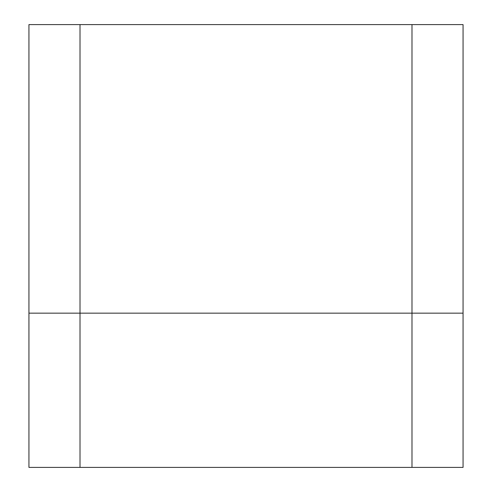 <?xml version="1.0" encoding="UTF-8"?>
<svg xmlns="http://www.w3.org/2000/svg" width="492" height="492" viewBox="0 0 492 492"><rect width="100%" height="100%" fill="white"/><g stroke="black" fill="none" stroke-linecap="round" stroke-linejoin="round"><path stroke-width="0.74" d="M28.942 24.6L463.058 24.6L463.058 313.158L28.942 313.158L28.942 24.6M411.988 467.4L411.988 313.158L463.058 313.158L463.058 467.4L28.942 467.4L28.942 313.158L80.011 313.158L80.011 24.6M411.988 24.6L411.988 313.158L80.011 313.158L80.011 467.4"/></g></svg>
